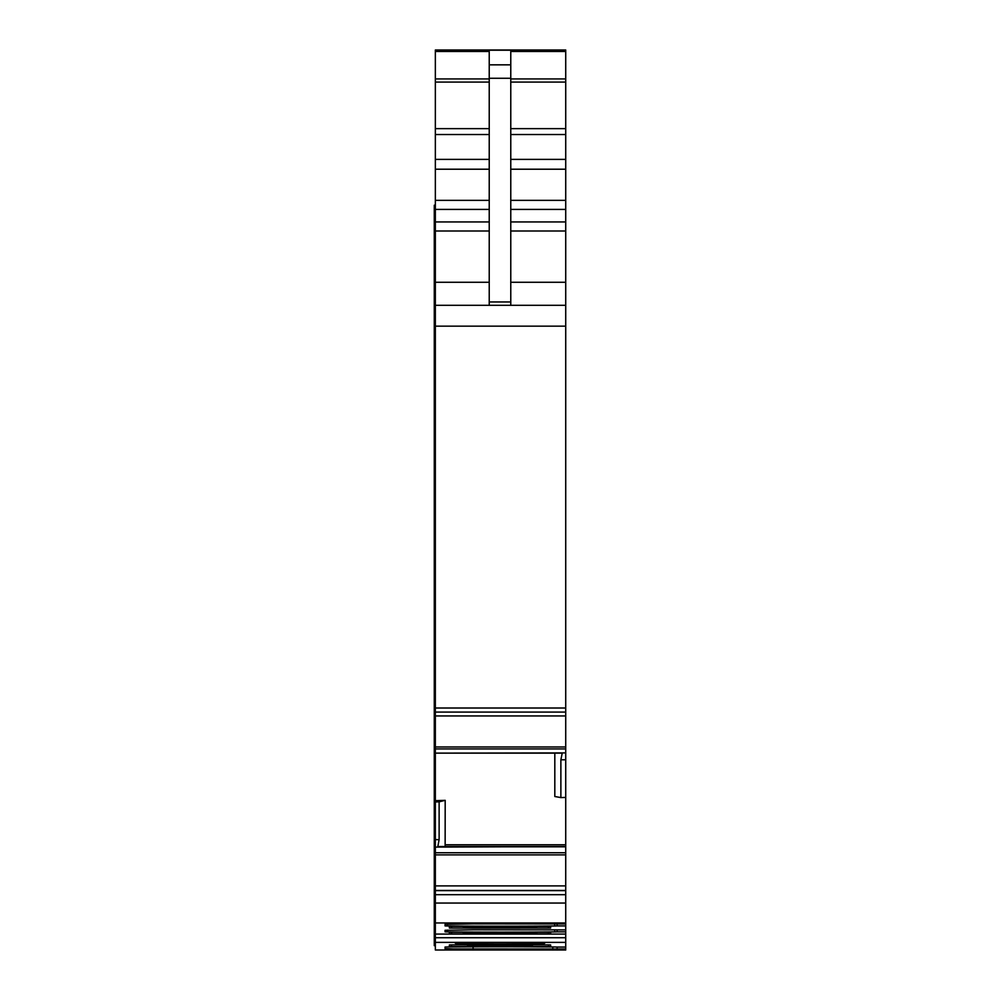 <?xml version="1.0" encoding="UTF-8"?>
<svg xmlns="http://www.w3.org/2000/svg" width="1000" height="1000" viewBox="0 0 1000 1000"><rect width="100%" height="100%" fill="white"/><g stroke="black" fill="none" stroke-linecap="round" stroke-linejoin="round"><path stroke-width="1.5" d="M534.612 944.887L536.45 944.887M467.512 944.887L465.387 944.887M467.512 945.512L532.487 945.512L463.537 944.887L532.487 944.887M467.512 933.75L462.35 932.275M532.487 933.812L467.512 933.812L532.487 933.812L537.65 932.275M467.512 927.837L462.35 926.35M532.487 927.887L467.512 927.887L532.487 927.887L537.65 926.35M435.35 942.387L435.35 922.962L565.725 922.962L565.725 947.05L557.1 947.05L565.725 947.05L565.725 950L435.35 950L435.35 942.387L565.725 942.387M557.1 931.838L554.675 931.912A122.825 2.138 0 0 1 447.475 931.912L445.05 931.838L445.05 930.288L473.062 929.788L557.1 929.862L557.1 931.838L565.725 931.838M557.1 925.913L554.675 925.987A122.825 2.138 0 0 1 447.475 925.987L445.05 925.913L445.05 924.362L473.062 923.875L557.1 923.95L557.1 925.913L565.725 925.913M451.512 932.275L467.863 932.275A104.513 1.825 0 0 0 532.137 932.275L550.638 932.312L550.638 933.95L451.512 933.988L449.363 933.95L449.363 932.312L451.512 932.275L451.512 933.988M451.512 926.35L467.863 926.35A104.513 1.825 0 0 0 532.137 926.35L550.638 926.388L550.638 928.025L451.512 928.062L449.363 928.025L449.363 926.388L451.512 926.35L451.512 928.062M557.1 949.013L453.263 948.938L445.05 948.6L445.05 947.038L447.475 946.963A122.825 2.138 0 0 1 554.675 946.963L557.1 947.038L557.1 949L565.725 949M500 944A44.713 0.775 0 0 1 455.288 943.213A44.713 0.775 0 0 1 500 942.438A44.713 0.775 0 0 1 544.712 943.213A44.713 0.775 0 0 1 500 944M548.488 944.887L550.638 944.925L550.638 946.562L548.488 946.6L548.488 944.887L451.512 944.887L449.363 944.925L449.363 946.562L451.512 946.6L451.512 944.887M548.488 946.6L532.137 946.6A104.513 1.825 0 0 0 467.863 946.6L451.512 946.6M435.35 950L565.725 950M565.725 708.012L435.35 708.012L435.35 50L565.725 50L565.725 759.788L560.875 759.788L562.275 752.913L435.35 753.112L561.987 753.15L435.35 753.15L435.35 748.938L565.725 748.938M489.225 305.3L489.225 51.463L435.35 51.463M489.225 64.837L510.775 64.837L510.775 51.463L565.725 51.463M435.35 708.012L435.35 712.075L565.725 712.075L435.35 712.075L435.35 748.938L434.275 748.925L434.275 751.825L435.35 751.825M435.35 753.15L435.35 800.675L445.188 800.337L439.125 801.825L439.125 839.625L437.725 847.087L565.725 846.525L565.725 797.412L560.875 797.588L560.875 759.788M565.725 797.412L565.725 759.788M554.812 753.15L554.812 796.513L560.875 797.588M445.188 800.337L445.138 846.525M439.025 846.525L565.725 846.525L565.725 922.962M435.35 800.675L435.35 885.9L565.725 885.9M565.725 894.688L435.35 894.688L435.35 885.9M435.35 894.688L435.35 922.962M467.863 946.6L467.863 945.512M532.137 945.512L532.137 946.6M510.775 64.837L510.775 305.3M439.125 801.825L435.35 801.963M434.275 945.688L435.35 945.688L434.275 945.688L434.275 918.65L435.35 918.65M434.275 751.825L434.275 918.65M435.35 748.85L434.275 748.85L434.275 745.575L435.35 745.575M434.275 205.225L434.275 745.575M434.275 707.65L435.35 707.65L434.275 707.65M532.487 932.275L532.487 933.363L467.512 933.363L467.512 932.275L467.512 933.363M532.487 926.35L532.487 927.438L467.512 927.438L467.512 926.35L467.512 927.438M435.35 934.075L565.725 934.075L435.35 934.075M557.1 929.887L565.725 929.887L557.1 929.887M557.1 923.962L565.725 923.962L557.1 923.962M435.35 937.738L565.725 937.738M435.35 50.2L565.725 50.2M510.775 78.925L565.725 78.925M510.775 82.088L565.725 82.088M510.775 128.637L565.725 128.637M510.775 134.537L565.725 134.537M510.775 159.388L565.725 159.388M510.775 169.213L565.725 169.213M510.775 200.35L565.725 200.35M510.775 209.412L565.725 209.412M510.775 221.95L565.725 221.95M510.775 231L565.725 231M510.775 282.275L565.725 282.275M435.35 305.3L565.725 305.3L435.35 305.3M435.35 326.15L565.725 326.15M435.35 715.95L565.725 715.95M435.35 746.975L565.725 746.975M565.725 752.913L562.275 752.913M445.188 844.788L565.725 844.788M438.013 846.737L565.725 846.737M437.925 846.8L565.725 846.8M435.35 852.738L565.725 852.738M435.35 847.087L437.725 847.087M435.35 854.875L565.725 854.875M435.35 890.45L565.725 890.45M435.35 890.638L565.725 890.638M435.35 903.05L565.725 903.05M447.475 924.163L447.475 925.987M554.675 923.875L554.675 925.987M447.475 930.088L447.475 931.912M554.675 929.8L554.675 931.912M548.488 932.275L548.488 933.988M548.488 926.35L548.488 928.062M473.062 949.087L473.062 946.812M552.788 949.087L552.788 946.95M435.35 78.925L489.225 78.925M489.225 78.263L510.775 78.263M489.225 301.962L510.775 301.962M435.35 282.275L489.225 282.275M435.35 839.625L439.125 839.625M435.35 82.088L489.225 82.088M435.35 128.637L489.225 128.637M435.35 134.537L489.225 134.537M435.35 159.388L489.225 159.388M435.35 169.213L489.225 169.213M435.35 200.35L489.225 200.35M435.35 209.412L489.225 209.412M435.35 221.95L489.225 221.95M435.35 231L489.225 231M434.275 929.762L435.35 929.762L434.275 929.762M434.275 902.712L435.35 902.712M434.275 897.125L435.35 897.125M434.275 894.812L435.35 894.812M434.275 894.75L435.35 894.75M434.275 885.662L435.35 885.662M434.275 857.75L435.35 857.75M434.275 855.625L435.35 855.625M434.275 851.1L435.35 851.1M434.275 839.388L435.35 839.388M434.275 808.213L435.35 808.213M434.275 805.938L435.35 805.938M434.275 804.9L435.35 804.9M434.275 802.625L435.35 802.625M434.275 743.612L435.35 743.612M434.275 715.7L435.35 715.7M434.275 705.575L435.35 705.575M434.275 326.287L435.35 326.287M434.275 309.613L435.35 309.613L434.275 309.613M434.275 307.125L435.35 307.125M434.275 265.812L435.35 265.812M434.275 938.088L435.35 938.088M434.275 936.525L435.35 936.525M434.275 205.212L435.35 205.212"/></g></svg>
